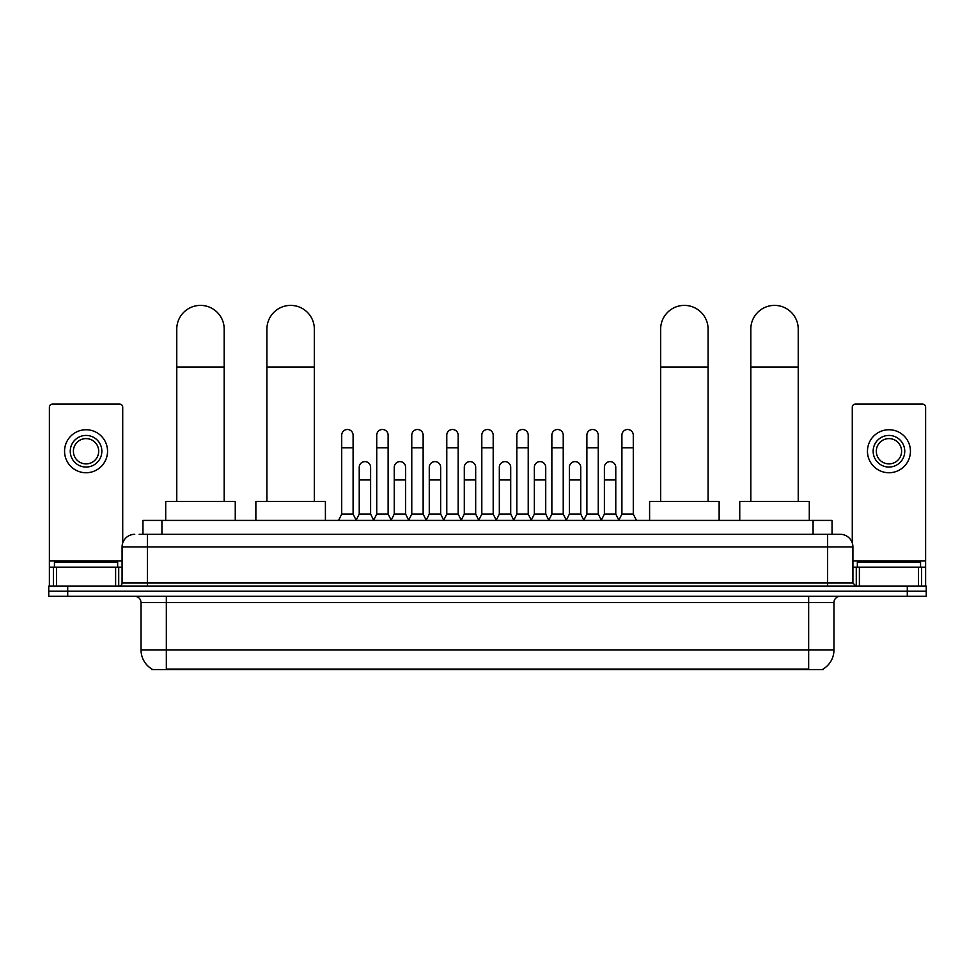 <?xml version="1.0" encoding="UTF-8"?>
<svg xmlns="http://www.w3.org/2000/svg" width="975" height="975" viewBox="0 0 975 975"><rect width="100%" height="100%" fill="white"/><g stroke="black" fill="none" stroke-linecap="round" stroke-linejoin="round"><path stroke-width="1.46" d="M142.959 534.312L142.959 520.406L832.041 520.406L832.041 534.312M823.205 668.984L823.205 669.606L151.795 669.606L151.795 668.984M151.99 669.094A22.133 22.133 0 0 1 141.046 650.008L166.335 650.008L166.335 669.094L808.665 669.094L808.665 650.008L833.954 650.008L833.954 602.599A6.325 6.325 0 0 1 840.267 596.273M141.046 650.008L141.046 602.599C140.68 598.747 138.572 596.651 134.733 596.273M823.01 669.094A22.133 22.133 0 0 0 833.954 650.008M67.714 586.158L926.25 586.158L926.25 591.216L48.75 591.216L48.75 596.273L67.714 596.273L67.714 591.216L48.75 591.216L48.75 586.158L67.714 586.158L67.714 591.216L926.25 591.216L926.25 596.273L67.714 596.273M139.449 534.312L840.267 534.312A12.638 12.638 0 0 1 852.918 546.963L852.918 582.989L856.074 586.158M139.157 534.312L147.371 534.312L147.371 546.963L122.082 546.963L122.082 582.989A3.157 3.157 0 0 1 118.926 586.158M134.733 534.312A12.638 12.638 0 0 0 122.082 546.963M852.918 546.963L827.629 546.963L827.629 534.312L840.267 534.312M117.658 567.194L117.658 562.136L54.442 562.136L54.442 567.194M115.611 586.158L115.611 567.194L56.489 567.194L56.489 586.158M122.716 543.014L122.716 407.245A3.157 3.157 0 0 0 119.559 404.077L52.54 404.077A3.157 3.157 0 0 0 49.384 407.245L49.384 567.194L56.489 567.194M115.611 567.194L122.082 567.194M49.384 586.158L49.384 567.194M86.056 435.435A15.807 15.807 0 0 0 70.249 451.242A15.807 15.807 0 0 0 86.056 467.049A15.807 15.807 0 0 0 101.851 451.242A15.807 15.807 0 0 0 86.056 435.435M86.056 438.604A12.638 12.638 0 0 0 73.405 451.242A12.638 12.638 0 0 0 86.056 463.893A12.638 12.638 0 0 0 98.694 451.242A12.638 12.638 0 0 0 86.056 438.604M86.056 472.741A21.499 21.499 0 0 0 107.542 451.242A21.499 21.499 0 0 0 86.056 429.743A21.499 21.499 0 0 0 64.557 451.242A21.499 21.499 0 0 0 86.056 472.741M920.558 567.194L920.558 562.136L857.342 562.136L857.342 567.194M176.767 501.442L176.767 329.099A23.705 23.705 0 0 1 200.484 305.394A23.705 23.705 0 0 1 224.189 329.099A23.705 23.705 0 0 0 200.484 305.394M224.189 501.442L224.189 329.099M235.255 520.406L235.255 501.442L165.713 501.442L165.713 520.406M266.918 501.442L266.918 329.099A23.705 23.705 0 0 1 290.635 305.394A23.705 23.705 0 0 1 314.34 329.099A23.705 23.705 0 0 0 290.635 305.394M314.34 501.442L314.34 329.099M325.406 520.406L325.406 501.442L255.864 501.442L255.864 520.406M660.66 501.442L660.66 329.099A23.705 23.705 0 0 1 684.365 305.394A23.705 23.705 0 0 1 708.082 329.099A23.705 23.705 0 0 0 684.365 305.394M708.082 501.442L708.082 329.099M719.136 520.406L719.136 501.442L649.594 501.442L649.594 520.406M750.811 501.442L750.811 329.099A23.705 23.705 0 0 1 774.516 305.394A23.705 23.705 0 0 1 798.233 329.099A23.705 23.705 0 0 0 774.516 305.394M798.233 501.442L798.233 329.099M809.287 520.406L809.287 501.442L739.745 501.442L739.745 520.406M338.557 520.406L341.713 514.081L353.096 514.081L356.253 520.406M353.096 514.081L353.096 435.179A5.692 5.692 0 0 0 347.405 429.5A5.692 5.692 0 0 1 347.758 429.512M341.713 514.081L341.713 447.83L353.096 447.83M341.713 447.83L341.713 435.179A5.692 5.692 0 0 1 347.405 429.5M373.571 520.406L376.74 514.081L388.123 514.081L391.28 520.406M388.123 514.081L388.123 435.179A5.692 5.692 0 0 0 382.432 429.5A5.692 5.692 0 0 1 382.785 429.512M376.74 514.081L376.74 447.83L388.123 447.83M376.74 447.83L376.74 435.179A5.692 5.692 0 0 1 382.432 429.5M408.598 520.406L411.767 514.081L423.138 514.081L426.307 520.406M423.138 514.081L423.138 435.179A5.692 5.692 0 0 0 417.446 429.5A5.692 5.692 0 0 1 417.812 429.512M411.767 514.081L411.767 447.83L423.138 447.83M411.767 447.83L411.767 435.179A5.692 5.692 0 0 1 417.446 429.5M443.625 520.406L446.782 514.081L458.165 514.081L461.321 520.406M458.165 514.081L458.165 435.179A5.692 5.692 0 0 0 452.473 429.5A5.692 5.692 0 0 1 452.839 429.512M446.782 514.081L446.782 447.83L458.165 447.83M446.782 447.83L446.782 435.179A5.692 5.692 0 0 1 452.473 429.5M478.652 520.406L481.808 514.081L493.192 514.081L496.348 520.406M493.192 514.081L493.192 435.179A5.692 5.692 0 0 0 487.5 429.5A5.692 5.692 0 0 1 487.853 429.512M481.808 514.081L481.808 447.83L493.192 447.83M481.808 447.83L481.808 435.179A5.692 5.692 0 0 1 487.5 429.5M513.679 520.406L516.835 514.081L528.218 514.081L531.375 520.406M528.218 514.081L528.218 435.179A5.692 5.692 0 0 0 522.527 429.5A5.692 5.692 0 0 1 522.88 429.512M516.835 514.081L516.835 447.83L528.218 447.83M516.835 447.83L516.835 435.179A5.692 5.692 0 0 1 522.527 429.5M548.693 520.406L551.862 514.081L563.233 514.081L566.402 520.406M563.233 514.081L563.233 435.179A5.692 5.692 0 0 0 557.554 429.5A5.692 5.692 0 0 1 557.907 429.512M551.862 514.081L551.862 447.83L563.233 447.83M551.862 447.83L551.862 435.179A5.692 5.692 0 0 1 557.554 429.5M583.72 520.406L586.877 514.081L598.26 514.081L601.429 520.406M598.26 514.081L598.26 435.179A5.692 5.692 0 0 0 592.568 429.5A5.692 5.692 0 0 1 592.934 429.512M586.877 514.081L586.877 447.83L598.26 447.83M586.877 447.83L586.877 435.179A5.692 5.692 0 0 1 592.568 429.5M618.747 520.406L621.904 514.081L633.287 514.081L636.443 520.406M633.287 514.081L633.287 435.179A5.692 5.692 0 0 0 627.595 429.5A5.692 5.692 0 0 1 627.949 429.512M621.904 514.081L621.904 447.83L633.287 447.83M621.904 447.83L621.904 435.179A5.692 5.692 0 0 1 627.595 429.5M356.155 520.211L359.227 514.081L370.61 514.081L373.669 520.211M370.61 514.081L370.61 467.305A5.692 5.692 0 0 0 365.272 461.626A5.692 5.692 0 0 1 370.61 467.305M359.227 514.081L359.227 479.944L370.61 479.944M359.227 479.944L359.227 467.305A5.692 5.692 0 0 1 365.272 461.626M391.182 520.211L394.253 514.081L405.624 514.081L408.696 520.211M405.624 514.081L405.624 467.305A5.692 5.692 0 0 0 400.298 461.626A5.692 5.692 0 0 1 405.624 467.305M394.253 514.081L394.253 479.944L405.624 479.944M394.253 479.944L394.253 467.305A5.692 5.692 0 0 1 400.298 461.626M426.209 520.211L429.268 514.081L440.651 514.081L443.722 520.211M440.651 514.081L440.651 467.305A5.692 5.692 0 0 0 435.325 461.626A5.692 5.692 0 0 1 440.651 467.305M429.268 514.081L429.268 479.944L440.651 479.944M429.268 479.944L429.268 467.305A5.692 5.692 0 0 1 435.325 461.626M461.236 520.211L464.295 514.081L475.678 514.081L478.749 520.211M475.678 514.081L475.678 467.305A5.692 5.692 0 0 0 470.34 461.626A5.692 5.692 0 0 1 475.678 467.305M464.295 514.081L464.295 479.944L475.678 479.944M464.295 479.944L464.295 467.305A5.692 5.692 0 0 1 470.34 461.626M496.251 520.211L499.322 514.081L510.705 514.081L513.764 520.211M510.705 514.081L510.705 467.305A5.692 5.692 0 0 0 505.367 461.626A5.692 5.692 0 0 1 510.705 467.305M499.322 514.081L499.322 479.944L510.705 479.944M499.322 479.944L499.322 467.305A5.692 5.692 0 0 1 505.367 461.626M531.278 520.211L534.349 514.081L545.732 514.081L548.791 520.211M545.732 514.081L545.732 467.305A5.692 5.692 0 0 0 540.394 461.626A5.692 5.692 0 0 1 545.732 467.305M534.349 514.081L534.349 479.944L545.732 479.944M534.349 479.944L534.349 467.305A5.692 5.692 0 0 1 540.394 461.626M566.304 520.211L569.376 514.081L580.747 514.081L583.818 520.211M580.747 514.081L580.747 467.305A5.692 5.692 0 0 0 575.421 461.626A5.692 5.692 0 0 1 580.747 467.305M569.376 514.081L569.376 479.944L580.747 479.944M569.376 479.944L569.376 467.305A5.692 5.692 0 0 1 575.421 461.626M601.331 520.211L604.39 514.081L615.773 514.081L618.845 520.211M615.773 514.081L615.773 467.305A5.692 5.692 0 0 0 610.447 461.626A5.692 5.692 0 0 1 615.773 467.305M604.39 514.081L604.39 479.944L615.773 479.944M604.39 479.944L604.39 467.305A5.692 5.692 0 0 1 610.447 461.626M918.511 586.158L918.511 567.194L859.389 567.194L859.389 586.158M918.511 567.194L925.616 567.194L925.616 407.245A3.157 3.157 0 0 0 922.46 404.077L855.441 404.077A3.157 3.157 0 0 0 852.284 407.245L852.284 543.014M852.918 567.194L859.389 567.194M925.616 567.194L925.616 586.158M888.944 435.435A15.807 15.807 0 0 0 873.149 451.242A15.807 15.807 0 0 0 888.944 467.049A15.807 15.807 0 0 0 904.751 451.242A15.807 15.807 0 0 0 888.944 435.435M888.944 438.604A12.638 12.638 0 0 0 876.306 451.242A12.638 12.638 0 0 0 888.944 463.893A12.638 12.638 0 0 0 901.595 451.242A12.638 12.638 0 0 0 888.944 438.604M888.944 472.741A21.499 21.499 0 0 0 910.443 451.242A21.499 21.499 0 0 0 888.944 429.743A21.499 21.499 0 0 0 867.457 451.242A21.499 21.499 0 0 0 888.944 472.741M806.13 669.606L806.13 668.984M168.87 669.606L168.87 668.984M161.923 534.312L161.923 520.406M813.077 534.312L813.077 520.406M808.665 596.273L808.665 602.599L141.046 602.599M833.954 602.599L808.665 602.599L808.665 650.008L166.335 650.008L166.335 596.273M907.286 596.273L907.286 586.158M147.371 586.158L147.371 582.989L852.918 582.989M122.082 582.989L147.371 582.989L147.371 546.963L827.629 546.963L827.629 586.158M122.082 560.869L49.384 560.869M118.718 567.194L118.718 586.158M49.433 567.194L49.433 586.158M53.381 586.158L53.381 567.194M176.767 367.039L224.189 367.039M266.918 367.039L314.34 367.039M660.66 367.039L708.082 367.039M750.811 367.039L798.233 367.039M925.616 560.869L852.918 560.869M925.568 586.158L925.568 567.194M921.619 567.194L921.619 586.158M856.282 586.158L856.282 567.194"/></g></svg>
